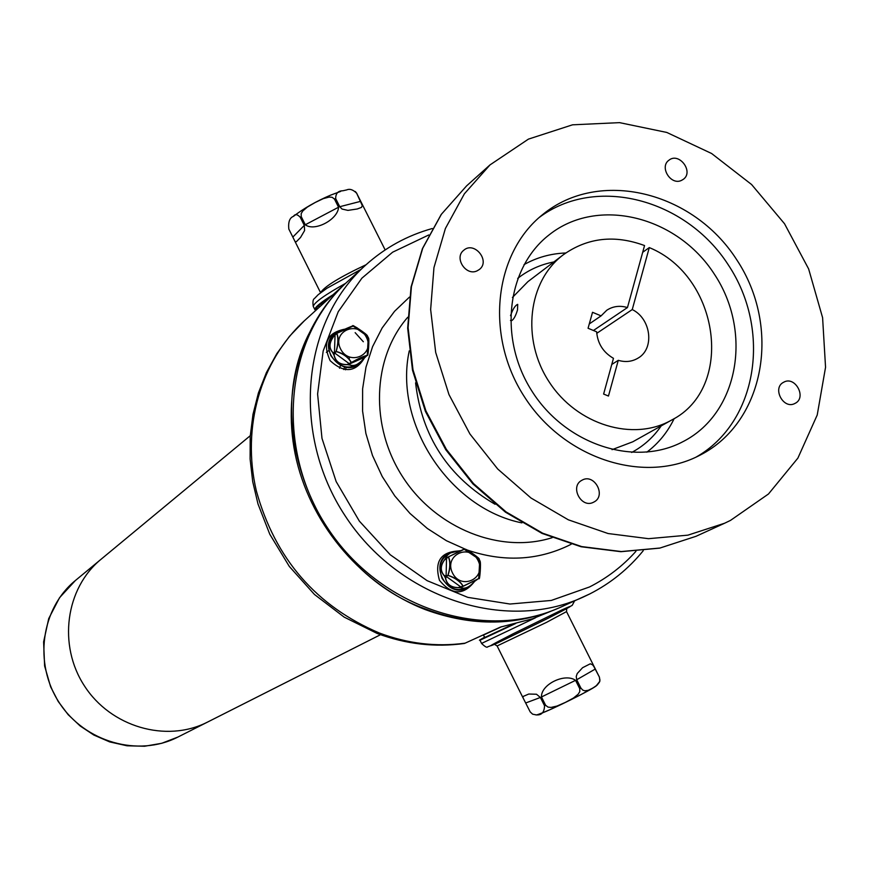 <?xml version="1.0" encoding="UTF-8"?>
<svg xmlns="http://www.w3.org/2000/svg" width="869" height="869" viewBox="0 0 869 869"><rect width="100%" height="100%" fill="white"/><g stroke="black" fill="none" stroke-linecap="round" stroke-linejoin="round"><path stroke-width="1.3" d="M512.417 297.491L527.928 281.632L563.351 254.747C587.585 237.606 614.644 234.543 644.548 245.558L627.461 307.55C619.858 305.312 612.96 306.203 606.768 310.244L601.087 315.871L592.528 312.297L588.063 328.254L596.645 331.828C597.644 343.559 603.249 352.39 613.46 358.332L603.618 394.059L608.463 396.047L618.283 360.331L611.765 364.469M601.087 315.871L589.28 323.931M627.461 307.55L593.429 330.492M563.351 254.747C527.928 281.132 521.052 339.475 549.262 382.067C577.027 424.963 633.251 441.995 671.596 420.075C735.065 388.074 719.728 276.364 649.295 247.589L642.702 252.282M618.283 360.331C625.506 362.438 632.111 361.689 638.096 358.093C654.813 348.632 651.131 318.684 632.252 309.56L649.295 247.589M510.483 320.379L511.113 320.857C513.394 320.085 515.523 316.457 517.5 309.961L517.718 304.356C515.23 305.323 512.829 309.103 510.516 315.697M596.742 333.348L632.252 309.56M565.773 252.988C550.75 253.552 536.836 257.43 524.029 264.621M646.829 452.173C658.539 443.309 667.653 432.11 674.181 418.565M463.97 549.197L446.59 557.8L446.025 557.464L446.601 555.932L450.24 552.988L458.951 550.924M447.98 575.104C450.24 567.924 450.381 561.874 448.415 556.975L444.439 560.06C440.387 565.73 440.257 570.835 444.07 575.387L446.058 576.125L448.013 575.267L446.101 576.288L444.037 575.539C440.072 570.922 440.203 565.719 444.417 559.951L448.458 556.823C450.707 561.765 450.566 567.913 448.013 575.267L448.056 575.354C455.443 577.668 460.461 581.285 463.134 586.206L478.873 578.472L461.439 587.183L461.558 587.955C465.447 588.943 469.727 586.825 474.376 581.622L475.636 580.394M474.441 581.6L472.193 584.022C467.859 587.802 464.263 589.139 461.406 588.02L461.276 587.205L463.383 586.184M462.981 586.14L458.278 587.694C451.152 587.629 446.905 584.576 445.536 578.537L446.134 576.375L448.056 575.354L446.253 576.505L445.678 578.602C447.079 584.468 451.25 587.466 458.202 587.607L462.981 586.14C460.179 581.491 455.247 577.939 448.165 575.484M452.532 573.04C461.298 590.855 487.064 578.102 478.059 560.516C469.39 542.777 443.559 555.334 452.532 573.04M478.71 578.515L479.742 560.407L479.199 559.321L464.057 549.208M479.069 560.038L479.199 559.321M474.376 581.622L471.052 585.033M468.717 586.944L466.87 588.031C447.231 599.11 428.341 563.568 448.545 553.575L450.479 552.662M446.59 557.8L463.818 549.23M459.038 550.946C452.086 551.565 447.807 553.651 446.199 557.214L446.644 557.724L464.589 549.132M480.285 562.667L479.829 575.854M461.276 587.205L476.581 579.699L474.724 581.296L479.058 578.167C479.525 582.349 481.372 562.482 479.927 560.831M571.226 544.2L568.706 545.493C536.912 560.69 503.032 562.189 467.066 549.958L477.602 557.398M460.733 550.653L454.693 551.467M446.199 557.214L444.439 560.06M446.177 557.366L444.711 559.755M461.417 587.868L458.604 587.574M461.558 587.955L458.202 587.607M445.667 578.276L444.331 575.582M445.678 578.602L444.07 575.387M474.507 581.524C463.459 595.613 451.771 595.2 439.453 580.296C434.228 561.711 440.583 551.934 458.495 550.968M385.163 249.924L356.659 193.244C353.075 189.659 349.74 188.551 346.666 189.92L342.82 190.778C338.095 190.8 335.706 193.385 335.662 198.545L334.467 199.055L332.11 197.285L329.123 197.078L323.322 198.621L315.165 202.51L307.344 207.072L302.749 211.015L301.195 213.611L301.228 216.598L300.239 217.25C297.285 214.132 295.026 213.828 293.45 216.359C289.67 217.761 288.117 221.986 288.812 229.036L320.552 292.668C324.517 286.466 339.692 277.157 366.066 264.73M355.312 191.517L356.844 193.396M300.239 217.25L304.313 225.397L304.606 230.546L300.533 237.465L296.427 241.636L295.08 241.701M334.467 199.055L338.552 207.224C337.998 219.596 314.448 231.969 305.301 224.756L301.228 216.598M356.659 193.244L362.319 205.627L361.428 207.43L357.268 208.973L347.937 210.385L342.038 209.049L339.746 206.713L335.662 198.545M344.58 366.87L343.809 369.553M680.905 442.712C632.697 466.74 564.926 443.809 531.795 390.92C498.165 338.334 506.67 267.663 549.219 234.793C597.579 196.231 677.005 216.033 714.275 274.028C752.532 331.382 738.922 412.091 684.24 440.996L680.905 442.712M696.112 457.094C757.627 422.269 771.857 330.285 728.276 264.86C685.739 198.762 595.732 175.027 539.214 217.478M335.086 292.875L304.237 320.9C260.733 360.787 241.397 427.19 256.344 490.887C275.18 558.778 316.207 606.16 379.449 633.056C407.963 643.712 436.52 647.079 465.111 643.169L500.381 627.103L532.512 618.782L559.408 607.757C517.022 626.136 472.388 626.777 425.517 609.68C363.275 585.749 312.362 526.907 296.503 460.114C280.785 393.266 301 323.855 346.47 282.534L335.086 292.875M464.394 643.462L465.111 643.169M698.046 456.171L700.262 455.052C765.154 421.856 781.503 326.831 736.532 259.451C692.756 191.299 599.121 168.282 542.756 214.491C493.885 253.313 484.75 335.673 524.322 396.677C563.351 458.05 642.224 484.229 698.046 456.171M477.157 270.824L479.34 269.499C490.768 261.026 474.278 240.713 463.731 250.283C453.77 257.756 466.001 276.472 477.157 270.824M593.549 502.217L593.809 502.086C606.79 495.906 594.222 472.812 581.937 480.253C569.423 486.423 581.318 508.919 593.549 502.217M794.842 403.488L795.037 403.39C807.16 397.709 795.102 375.408 783.621 382.262C771.857 387.943 783.382 409.777 794.842 403.488M681.513 180.383L683.23 179.383C694.19 171.899 679.058 151.717 668.891 160.254C659.104 167 670.879 185.77 681.513 180.383M730.514 520.39L768.478 493.994L797.883 458.115L817.218 415.013L825.55 367.294L822.595 317.674L808.637 268.934L784.522 223.735L751.598 184.532L711.635 153.52L666.795 132.446L619.543 122.638L572.508 124.821L528.439 139.116L490.007 164.904L464.394 193.787L445.406 228.471L433.957 267.587L430.644 309.516L435.695 352.477L448.98 394.591L469.944 434.011L497.698 468.988L530.981 498.002L568.337 519.814L608.094 533.533L648.524 538.682L687.911 535.152L724.627 523.225L730.514 520.39M340.539 348.893C349.24 366.555 375.365 354.802 366.436 337.368C357.843 319.781 331.643 331.339 340.539 348.893M356.562 327.461L365.567 333.957M367.674 337.357L367.728 336.488L353.357 326.201L352.618 326.364M368.673 339.214L367.956 353.564M367.261 355.312L368.26 337.574L367.728 336.488M366.99 355.573C363.785 356.312 358.658 358.615 351.597 362.482L349.87 363.894L349.838 364.947L349.718 363.915L365.23 356.996L367.229 355.356L363.503 358.821L365.219 357.018M349.718 363.915L351.445 362.503C358.256 358.549 363.524 356.171 367.229 355.356M351.195 362.427C348.143 357.257 343.19 353.65 336.336 351.597L334.641 353.031L334.044 354.997L334.522 352.901L349.468 363.839L351.358 362.492L346.861 364.665C339.855 364.795 335.597 361.7 334.076 355.356L332.588 352.379C328.83 348.154 329.003 343.081 333.109 337.15L334.793 334.598L339.518 330.665L344.797 329.177M334.522 352.901L336.227 351.467C343.364 353.357 348.415 357.029 351.358 362.492L351.597 362.482M336.151 351.228C338.226 343.722 338.421 337.813 336.748 333.511L335.054 334.978L334.446 352.662L336.184 351.38L334.489 352.814L332.827 352.553L334.489 352.814M352.532 326.342L336.803 333.359C338.736 337.683 338.53 343.689 336.184 351.38L336.336 351.597M344.689 329.221L338.193 331.404L335.684 333.305L335.152 334.761L336.966 333.196L352.379 326.147M347.166 364.513L350.011 365.067L346.774 364.567L349.62 363.905M333.392 336.922L333.131 337.259C329.177 343.07 329.003 348.067 332.621 352.217L332.86 352.39M332.621 352.217L334.217 355.421C335.76 361.58 339.953 364.622 346.774 364.567M350.001 364.871L350.153 365.002C354.27 366.457 358.604 364.502 363.166 359.158L363.438 358.843M350.153 365.002L350.011 365.067C354.215 366.631 358.625 364.654 363.242 359.125L363.166 359.158M365.338 356.909L363.242 359.125M333.131 337.259L334.923 334.511M432.284 228.514C407.257 235.477 385.032 247.676 365.621 265.132L347.774 281.35C284.717 337.65 274.246 447.209 327.233 527.45C379.59 608.104 484.196 642.31 561.016 607.029L589.779 593.929M360.7 362.319L359.19 363.709C342.451 378.515 316.805 347.665 334.348 333.794L335.988 332.555M364.763 357.452C355.79 372.443 344.254 373.529 330.177 360.711C322.323 343.44 327.016 332.957 344.233 329.275M355.149 332.653L363.329 341.756M544.548 705.758C544.309 712.515 541.43 715.535 535.901 714.829L532.621 714.177L530.199 711.907L523.019 697.796L523.084 696.471L528.765 694.038L536.488 694.233L540.399 697.459L544.548 705.758L545.623 705.27L541.474 696.971C540.822 684.468 564.926 672.693 575.56 680.34L579.732 688.672L580.894 688.063L576.723 679.743L576.234 676.495L577.222 673.551L582.578 667.707L590.257 663.807L592.549 664.774L593.799 666.414L599.436 677.179L566.577 611.7M483.24 635.163L501.826 626.625M599.436 677.179L599.86 681.285L595.96 686.162C584.815 692.908 569.499 700.74 550.034 709.669C540.257 713.829 535.565 715.545 535.956 714.818M580.894 688.063L582.762 690.105L584.761 690.801L588.27 690.312L592.897 688.042L597.144 685.109L599.404 682.208L599.947 680.058L599.371 677.288M545.623 705.27L548.024 707.116L551.076 707.42L557.007 706.052L565.371 702.402L573.41 698.068L578.146 694.244L579.764 691.681L579.732 688.672M612.048 449.664L632.795 441.789L671.596 420.075M661.211 425.886C653.466 437.194 643.614 446.058 631.654 452.467M517.685 278.406C528.341 270.009 540.409 264.524 553.868 261.949M448.545 553.575L453.14 551.858C441.159 556.366 437.476 565.23 442.093 578.45C450.348 590.496 459.951 592.734 470.922 585.163M446.134 576.375L461.189 587.194M446.536 557.876L446.101 576.288M476.592 579.699L478.558 578.689M349.729 357.192L349.11 358.81M346.22 367.174L345.438 369.803M304.313 225.397L292.842 237.074M338.552 207.224L305.301 224.756M360.711 201.326L339.746 206.713M345.558 283.359C325.082 294.776 314.306 302.434 313.231 306.355L313.557 307.029M315.882 307.409L316.653 307.344M360.907 269.423L327.016 288.215L318.228 294.656L314.502 298.48C313.025 299.186 312.601 301.815 313.231 306.355L314.806 309.516C315.089 307.039 321.172 302.119 333.055 294.721M177.863 737.075C138.421 757.355 84.89 742.256 59.364 702.847C33.446 663.688 41.006 608.582 75.364 580.535L59.559 597.687L48.718 618.598L43.613 641.876L44.612 665.98L50.63 686.825L58.223 701.489L68.162 714.676L80.154 725.973L93.819 735.033L109.733 741.92L127.026 745.787L144.569 746.243L161.721 743.299L177.863 737.075L380.535 634.696M331.219 296.383L317.446 306.496L315.86 310.342M75.364 580.535L101.021 559.299C65.566 588.237 57.734 645.232 84.467 685.956C110.819 726.94 166.088 742.984 206.963 722.367L207.582 722.063M340.496 365.447L339.551 368.239M318.847 305.204L318.869 307.604M326.505 300.663L320.563 306.073M328.927 350.403L326.353 352.336M490.007 164.904L466.588 185.89L441.409 214.252L422.725 248.273L411.428 286.607L408.104 327.656L412.981 369.694L425.919 410.896L446.405 449.425L473.529 483.598L506.116 511.939L542.691 533.218L581.654 546.579L621.302 551.554L659.962 548.035L696.026 536.303L724.627 523.225M312.568 327.124C257.496 422.041 316.359 570.846 425.799 609.104C452.032 619.054 478.428 623.008 504.987 620.987M335.097 334.826L336.748 333.511M415.578 382.849C421.867 436.575 448.371 477.048 495.091 504.292M409.256 350.848C393.527 423.16 449.338 508.387 521.9 522.888M338.313 331.252C329.112 336.694 326.635 344.841 330.872 355.714C340.963 369.184 351.521 370.639 362.525 360.059L362.927 359.527M365.621 265.132C301.576 322.323 291.05 433.913 345.091 515.762C398.502 598.024 504.987 632.99 583.012 597.155L589.823 593.907C610.701 583.251 628.504 568.847 643.245 550.696M407.757 317.239C372.106 358.05 369.694 426.755 403.216 477.7C436.51 528.797 500.446 554.053 552.108 537.694M428.786 234.956L392.647 252.184L361.884 278.178L338.247 311.678L323.17 350.978L317.598 394.005L321.986 438.367L336.151 481.556L359.353 521.118L390.279 554.791L427.135 580.677L467.804 597.361L509.973 604.031L551.283 600.446L589.53 586.966C607.246 577.961 622.715 566.077 635.934 551.326M409.44 297.111L394.58 311.276L382.175 327.928L372.562 346.698L365.979 367.152L362.623 388.791L362.59 411.102L365.903 433.522L372.497 455.508L382.219 476.494L394.819 495.982L409.983 513.449L427.352 528.493L446.46 540.735L466.838 549.881M490.703 631.502L484.229 634.457M566.729 608.626L566.523 611.613L546.525 622.367L497.111 645.949M595.928 686.076C591.257 690.019 551.142 709.962 540.833 713.471M513.036 633.827L562.015 609.875C576.451 603.336 571.911 606.084 548.404 618.12L498.241 642.636C484.728 648.708 489.66 645.765 513.036 633.827M481.589 643.418L535.51 617.772M515.795 623.442L479.992 640.225M574.561 600.946L572.204 605.367L549.219 617.707L496.166 643.592L487.628 646.862C487.031 647.872 485.032 646.753 481.632 643.516L480.036 640.312C482.36 638.563 474.735 642.821 484.772 637.086L480.481 639.725L514.144 623.833M485 637.379L513.851 623.899M541.474 696.971L575.56 680.34M525.68 702.988L540.399 697.459M576.723 679.743L595.254 669.065M466.87 588.031L469.977 585.999M478.96 558.897C481.111 559.484 466.392 548.502 464.915 549.175M340.702 191.397L330.698 195.112C316.262 201.25 303.846 208.332 293.45 216.359M315.653 310.526L314.806 309.516M317.446 306.496L331.187 296.416M101.021 559.299L250.25 435.717M464.437 643.462C435.141 647.546 406.073 644.222 377.244 633.49L344.189 617.131L314.48 594.483L289.334 566.469L269.77 534.207L257.995 503.955L252.716 481.665L250.109 459.071L250.196 436.531L252.977 414.383L258.408 392.973L266.392 372.616L276.82 353.64L289.496 336.314L304.237 320.9M466.588 185.89L441.235 214.437L422.421 248.621L411.048 287.063L407.67 328.167L412.503 370.205L425.397 411.341L445.83 449.805L472.91 483.903L505.465 512.178L542.06 533.414L581.079 546.753L620.868 551.696L659.723 548.122L696.026 536.303M367.446 335.999C367.859 334.511 349.349 322.616 353.357 326.201L352.673 326.114M367.435 355.03C368.13 358.343 369.564 337.411 368.423 337.922M334.999 334.858L336.9 333.24C339.801 331.046 357.04 323.931 352.586 326.103M344.808 329.166L339.518 330.665M359.19 363.709L361.7 361.178M334.348 333.794L337.281 331.773M523.019 697.796L497.155 646.025L494.58 644.32M485.184 637.683L483.142 634.957M514.046 623.855L480.481 639.725"/></g></svg>
